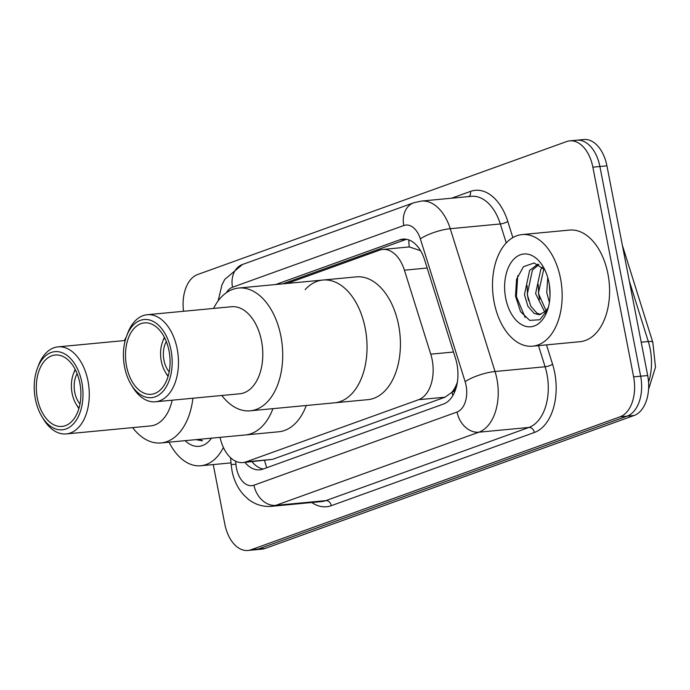 <?xml version="1.0" encoding="UTF-8"?>
<svg xmlns="http://www.w3.org/2000/svg" width="690" height="690" viewBox="0 0 690 690"><rect width="100%" height="100%" fill="white"/><g stroke="black" fill="none" stroke-linecap="round" stroke-linejoin="round"><path stroke-width="1.03" d="M456.866 383.45A33.638 20.752 84.6 0 1 451.7 392.438L452.054 392.317A11.213 6.917 -95.4 0 0 456.866 383.45L457.436 381.803M420.564 250.686L409.308 246.934L382.734 249.452A33.638 20.752 -95.4 0 0 379.543 250.168L287.264 283.426M220.05 437.348A33.638 20.752 -95.4 0 0 242.915 462.576L272.515 459.359L445.033 397.199L451.7 392.438M242.915 462.576A33.638 20.752 -95.4 0 0 246.106 461.86L418.632 399.7A33.638 20.752 -95.4 0 0 430.758 354.186L404.418 270.187A33.638 20.752 -95.4 0 0 382.734 249.452M244.959 462.386A33.638 20.752 -95.4 0 0 259.733 469.83A33.638 20.752 -95.4 0 0 262.924 469.114L443.429 404.073A33.638 20.752 -95.4 0 0 455.555 358.559L424.6 259.854A33.638 20.752 -95.4 0 0 402.926 239.128A33.638 20.752 -95.4 0 0 399.734 239.844L275.767 284.513M263.201 469.01A33.638 20.752 84.6 0 1 251.988 461.722M183.549 311.276A33.638 20.752 84.6 0 1 197.607 274.534L566.593 141.579A33.638 20.752 84.6 0 1 569.785 140.863A33.638 20.752 84.6 0 1 592.865 167.17L633.627 376.869A33.638 20.752 84.6 0 1 620.086 416.803L251.108 549.749A33.638 20.752 84.6 0 1 247.917 550.473A33.638 20.752 84.6 0 1 224.828 524.159L213.245 464.568M573.614 140.915A33.638 20.752 84.6 0 1 576.814 140.199L583.835 139.527A33.638 20.752 84.6 0 1 606.924 165.841L647.686 375.533A33.638 20.752 84.6 0 1 634.144 415.466L265.158 548.421L258.129 549.085A33.638 20.752 84.6 0 1 254.938 549.801A33.638 20.752 84.6 0 0 258.129 549.085L627.115 416.139L258.129 549.085L251.108 549.749M647.686 375.533L640.656 376.197A33.638 20.752 84.6 0 1 627.115 416.139A33.638 20.752 84.6 0 0 640.656 376.197L599.895 166.506L640.656 376.197L633.627 376.869M576.814 140.199A33.638 20.752 84.6 0 1 599.895 166.506A33.638 20.752 84.6 0 0 576.814 140.199L569.785 140.863M282.797 283.849L406.479 239.283M265.158 548.421A33.638 20.752 84.6 0 1 261.967 549.136L247.917 550.473M223.405 447.482A56.054 34.586 84.6 0 1 200.807 465.75A56.054 34.586 84.6 0 1 169.067 442.186M211.485 438.167A36.553 22.554 84.6 0 1 185.136 440.66M195.882 439.642L202.506 440.832L199.082 439.34M196.391 439.59L202.489 440.832M78.884 408.584A29.152 17.983 84.6 0 1 77.892 407.065L76.271 404.426A24.668 15.223 84.6 0 1 72.114 393.317A24.668 15.223 84.6 0 1 73.382 373.946A24.668 15.223 84.6 0 1 75.4 369.831M79.997 403.978A20.183 12.454 84.6 0 1 74.762 392.36A20.183 12.454 84.6 0 1 77.125 373.687M79.031 408.092A24.668 15.223 84.6 0 1 76.271 404.426M272.921 408.661A61.66 38.045 84.6 0 1 245.355 434.95A61.66 38.045 -95.4 0 0 251.212 433.631A61.66 38.045 -95.4 0 0 272.921 408.661M306.291 405.496A61.66 38.045 84.6 0 1 278.734 431.785L161.037 442.945A61.66 38.045 84.6 0 1 132.635 427.619M73.382 373.946L74.477 371.048A29.152 17.983 84.6 0 1 75.167 369.374M192.915 398.225A61.66 38.045 84.6 0 1 166.894 441.626A61.66 38.045 84.6 0 1 161.037 442.945M172.172 400.2A43.72 26.979 84.6 0 1 154.715 424.988A43.72 26.979 84.6 0 1 150.567 425.92L66.249 433.924A43.72 26.979 84.6 0 1 43.617 419.408L42.004 416.76A39.235 24.21 84.6 0 1 37.407 368.27A39.235 24.21 84.6 0 1 51.172 352.504A39.235 24.21 84.6 0 1 81.834 382.355A39.235 24.21 84.6 0 1 66.033 428.947A39.235 24.21 84.6 0 1 42.004 416.76M37.407 368.27L38.493 365.372A43.72 26.979 84.6 0 1 53.837 347.795A43.72 26.979 84.6 0 1 57.986 346.863A43.72 26.979 84.6 0 1 88.57 384.434A43.72 26.979 84.6 0 1 70.397 432.984A43.72 26.979 84.6 0 1 66.249 433.924M65.395 425.678A35.871 22.14 84.6 0 1 61.988 426.437A35.871 22.14 84.6 0 1 36.898 395.612A35.871 22.14 84.6 0 1 51.81 355.781A35.871 22.14 84.6 0 1 55.217 355.014A35.871 22.14 84.6 0 1 80.307 385.839A35.871 22.14 84.6 0 1 65.395 425.678M124.381 340.567A61.66 38.045 84.6 0 1 126.236 337.143M560.513 278.432A56.054 34.586 84.6 0 1 532.62 346.19A56.054 34.586 84.6 0 1 494.152 302.341A56.054 34.586 84.6 0 1 522.037 234.583A56.054 34.586 84.6 0 1 560.513 278.432M522.037 234.583L569.466 230.081A56.054 34.586 84.6 0 1 607.942 273.93A56.054 34.586 84.6 0 1 580.048 341.697L532.62 346.19M538.83 264.572L532.439 270.118L527.238 294.38L530.714 306.084L537.036 313.234L540.727 314.442M537.941 264.132L529.653 270.385L524.452 294.639L527.928 306.351L534.25 313.502L539.347 314.7L545.126 311.544A25.34 15.637 84.6 0 0 548.395 307.162M543.867 268.686L538.39 293.319L546.023 310.603M542.487 267.263L540.805 269.324L535.604 293.586L544.695 312.001M549.318 284.591L550.034 295.208M547.739 277.527L546.756 292.526L549.387 302.436M544.764 269.747L534.12 262.985L523.434 266.728L516.543 279.364L515.516 296.131L520.545 311.656L529.696 320.376L539.735 319.772L547.472 310.155M505.692 298.184A36.553 22.554 84.6 0 1 515.154 257.913A36.553 22.554 84.6 0 1 542.797 266.133A36.553 22.554 84.6 0 1 548.973 282.589A36.553 22.554 84.6 0 1 547.075 311.302A36.553 22.554 84.6 0 1 524.978 326.129A36.553 22.554 84.6 0 1 505.692 298.184M548.214 307.826L545.126 311.544M549.361 284.832L550.042 294.604M538.252 284.573L538.709 294.501L539.649 299.426M527.1 285.634L527.557 295.562L528.497 300.478M517.733 275.707L516.405 296.614L525.159 317.469M169.188 371.841A20.183 12.454 84.6 0 1 163.953 360.223A20.183 12.454 84.6 0 1 166.316 341.55M168.222 375.955A24.668 15.223 84.6 0 1 165.471 372.29A24.668 15.223 84.6 0 1 161.305 361.18A24.668 15.223 84.6 0 1 162.581 341.809A24.668 15.223 84.6 0 1 164.591 337.695M168.075 376.447A29.152 17.983 84.6 0 1 167.084 374.929L165.471 372.29M365.226 328.276A61.66 38.045 84.6 0 1 334.547 402.813A61.66 38.045 -95.4 0 0 340.403 401.494A61.66 38.045 -95.4 0 0 366.028 333.029A61.66 38.045 -95.4 0 0 322.903 280.045A61.66 38.045 84.6 0 1 365.226 328.276M305.153 289.61A61.66 38.045 84.6 0 1 322.903 280.045L356.281 276.88A61.66 38.045 84.6 0 1 398.604 325.111A61.66 38.045 84.6 0 1 367.925 399.648L250.229 410.809A61.66 38.045 84.6 0 1 221.826 395.482M162.581 341.809L163.668 338.911A29.152 17.983 84.6 0 1 164.358 337.238M213.572 308.43A61.66 38.045 84.6 0 1 232.737 289.36A61.66 38.045 84.6 0 1 238.585 288.041A61.66 38.045 84.6 0 1 281.71 341.024A61.66 38.045 84.6 0 1 256.085 409.489A61.66 38.045 84.6 0 1 250.229 410.809M126.598 336.134L127.684 333.236A43.72 26.979 84.6 0 1 143.028 315.658A43.72 26.979 84.6 0 1 147.177 314.726L231.495 306.731A43.72 26.979 84.6 0 1 262.079 344.301A43.72 26.979 84.6 0 1 243.906 392.852A43.72 26.979 84.6 0 1 239.758 393.783L155.44 401.787A43.72 26.979 84.6 0 1 132.816 387.271L131.195 384.623A39.235 24.21 84.6 0 1 126.598 336.134A39.235 24.21 84.6 0 1 140.363 320.367A39.235 24.21 84.6 0 1 171.025 350.218A39.235 24.21 84.6 0 1 155.224 396.81A39.235 24.21 84.6 0 1 131.195 384.623M147.177 314.726A43.72 26.979 84.6 0 1 177.761 352.297A43.72 26.979 84.6 0 1 159.588 400.847A43.72 26.979 84.6 0 1 155.44 401.787M154.586 393.541A35.871 22.14 84.6 0 1 151.188 394.301A35.871 22.14 84.6 0 1 126.089 363.475A35.871 22.14 84.6 0 1 141.001 323.636A35.871 22.14 84.6 0 1 144.408 322.877A35.871 22.14 84.6 0 1 169.499 353.703A35.871 22.14 84.6 0 1 154.586 393.541M264.658 460.515A33.638 26.142 70.2 0 0 266.84 467.699M408.86 239.93A33.638 26.142 70.2 0 0 409.308 246.934M452.054 392.317A33.638 26.142 70.2 0 0 452.83 395.603M272.515 459.359L246.106 461.86M427.162 268.022L404.418 270.187M453.511 352.021L430.758 354.186M445.033 397.199L418.632 399.7M235.661 461.239L235.92 464.267A22.425 13.835 -95.4 0 0 236.454 468.131A22.425 13.835 -95.4 0 0 253.972 485.191L457.047 412.025A22.425 13.835 -95.4 0 0 466.078 385.399A22.425 13.835 -95.4 0 0 465.138 381.673L420.348 238.878A22.425 13.835 -95.4 0 0 403.771 225.535L232.521 287.238A22.425 13.835 -95.4 0 0 226.372 292.689M420.348 238.878A22.425 5.744 162.6 0 1 450.251 228.709L500.31 223.965A44.841 27.669 -95.4 0 0 471.408 196.322L421.349 201.075A44.841 27.669 84.6 0 1 450.251 228.709L495.032 371.505A44.841 27.669 84.6 0 1 496.912 378.948A44.841 27.669 84.6 0 1 478.86 432.199L275.784 505.365A44.841 27.669 84.6 0 1 271.532 506.322L321.592 501.578A44.841 27.669 -95.4 0 0 325.853 500.621L528.92 427.446A44.841 27.669 -95.4 0 0 546.972 374.196A44.841 27.669 -95.4 0 0 545.1 366.761L538.476 345.638M546.506 344.879L552.569 364.216A50.448 31.128 84.6 0 1 534.37 432.492L331.304 505.666A5.606 4.356 70.2 0 0 325.853 500.621L275.784 505.365A22.425 17.431 -109.8 0 1 253.972 485.191M552.569 364.216A5.606 1.44 -17.4 0 1 545.1 366.761L495.032 371.505A22.425 5.744 162.6 0 0 465.138 381.673M331.304 505.666A50.448 31.128 84.6 0 1 311.785 502.51M451.622 198.203L470.485 191.406A50.448 31.128 84.6 0 1 507.788 221.421L512.86 237.584M620.086 416.803L634.144 415.466M592.865 167.17L606.924 165.841M457.047 412.025A22.425 17.431 -109.8 0 0 478.86 432.199L528.92 427.446A5.606 4.356 70.2 0 1 534.37 432.492M506.253 242.897L500.31 223.965A5.606 1.44 -17.4 0 0 507.788 221.421M468.959 196.555A5.606 4.356 70.2 0 0 470.485 191.406M403.771 225.535A22.425 17.431 -109.8 0 1 413.733 202.774L242.492 264.477L224.759 279.416L221.921 284.979L218.152 300.883M232.521 287.238A22.425 17.431 -109.8 0 1 242.492 264.477M235.92 464.267L231.141 464.474L230.572 457.729M406.194 239.232L399.734 239.844M622.363 245.278L652.826 342.413A11.213 2.872 162.6 0 0 648.298 341.515L629.289 280.916M648.548 382.2A44.841 27.669 -95.4 0 0 648.298 341.515L641.2 342.188M231.141 464.474L232.013 470.744C233.789 480.024 237.627 488.02 243.501 494.739L248.159 499.12C255.102 504.58 262.89 506.986 271.532 506.322M421.349 201.075L413.733 202.774M652.826 342.413L655.5 367.218L648.566 389.315M200.807 465.75L231.012 462.886M125.209 340.489L57.986 346.863M322.903 280.045L238.585 288.041"/></g></svg>
